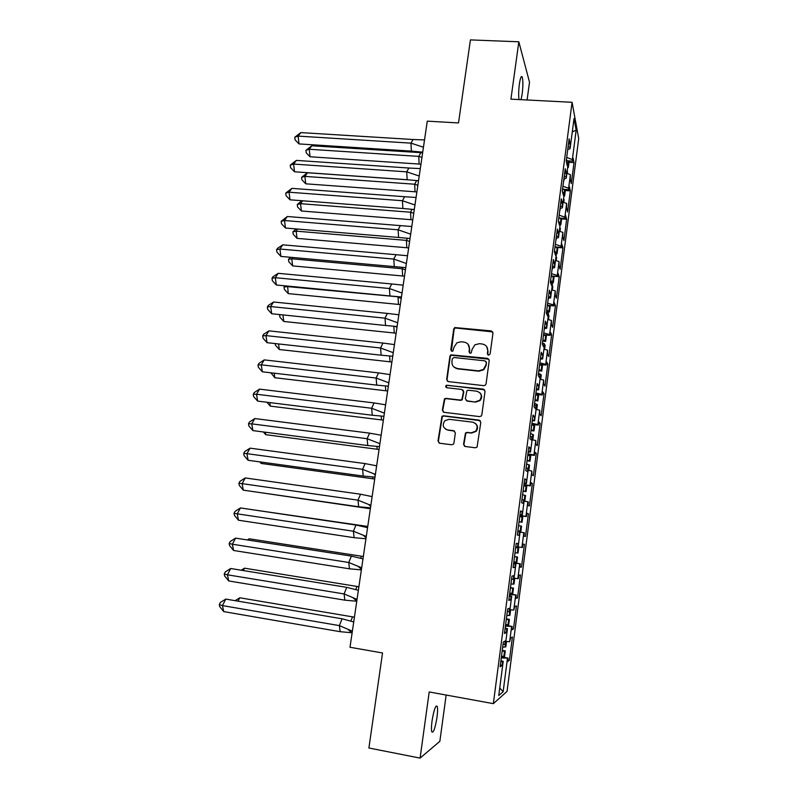 <?xml version="1.0" encoding="UTF-8"?>
<svg xmlns="http://www.w3.org/2000/svg" width="798" height="798" viewBox="0 0 798 798"><rect width="100%" height="100%" fill="white"/><g stroke="black" fill="none" stroke-linecap="round" stroke-linejoin="round"><path stroke-width="1.2" d="M488.546 355.2L490.122 353.963L492.974 333.065L491.269 330.901L454.76 327.559L453.733 329.055L450.82 349.763L451.997 351.28L452.915 351.05L453.932 347.369L456.925 342.761L461.054 341.773L463.987 342.083C467.738 342.861 469.533 345.165 469.394 349.015L469.015 351.709L470.202 353.235L471.179 352.965L472.137 349.305L474.91 344.836L479.309 343.689L482.261 343.998C486.042 344.786 487.857 347.1 487.718 350.96L487.349 353.674L488.546 355.2M436.995 717.312C437.693 711.856 437.773 708.195 437.204 706.33C435.618 704.973 433.903 709.831 432.047 720.903C431.339 726.389 431.259 730.06 431.828 731.926C433.444 733.182 435.169 728.315 436.995 717.312M521.024 99.67L522.191 93.905C523.109 86.054 523.119 80.428 522.221 77.037C521.293 75.461 520.336 77.815 519.378 84.089C518.59 90.413 518.461 95.57 518.979 99.57M527.089 99.989L529.513 82.224L518.83 41.795L470.421 39.9L458.511 122.942L427.279 121.146L350.003 647.258L382.531 652.973L368.905 748.005L420.087 758.1L439.858 741.322L446.152 695.048M463.548 444.237L465.254 446.501L475.309 447.778L477.094 447.089L480.805 422.351L479.089 420.107L443.528 415.788L441.972 416.277L437.992 440.995L439.678 443.239L451.688 444.765L453.384 444.167L453.942 443.02L455.349 432.925L453.653 430.691L447.688 429.942C442.9 428.087 441.982 424.995 444.925 420.676L449.174 419.299L472.586 422.162C477.234 423.828 478.291 426.82 475.758 431.149L471.119 432.865L467.199 432.376L465.493 432.985L463.548 444.237L464.675 446.331M518.83 41.795L510.92 99.152L572.076 102.304L493.344 703.646L429.204 691.956L420.087 758.1M483.788 385.643L485.403 385.115L486.052 383.888L489.234 360.526L487.518 358.342L450.8 354.851L449.912 356.267L446.651 379.419L448.326 381.604L483.788 385.643M485.034 391.329L481.832 414.85L481.274 415.997L479.568 416.606L444.017 412.317L442.341 410.102L444.476 398.82L445.972 398.372L460.306 400.057L461.882 399.559L463.478 391.668L461.783 389.464L446.87 387.748C445.583 387.23 445.374 386.402 446.242 385.274L483.319 389.115L485.034 391.329M572.076 102.304L578.71 138.643L507.049 691.377L493.344 703.646M563.109 202.193L566.64 203.43L564.854 217.146L559.149 215.191M561.612 218.911L566.65 219.29L565.612 215.33L565.203 218.472L564.854 217.146M566.65 219.29L563.897 240.547L562.819 236.816L562.869 232.398L561.074 246.203L555.338 244.348M557.892 247.48L562.939 247.899L561.852 244.258L561.443 247.42L561.074 246.203M562.939 247.899L560.156 269.285L559.039 265.884L559.079 261.554L557.273 275.45L551.508 273.684M551.947 276.048L559.199 276.687L558.071 273.375L557.652 276.557L557.273 275.45M559.199 276.687L556.405 298.213L555.238 295.14L555.258 290.901L553.443 304.886L547.647 303.22M553.892 305.514L555.438 305.664L554.261 302.671L553.842 305.883L553.443 304.886M555.438 305.664L552.625 327.32L551.408 324.587L551.418 320.437L549.593 334.512L543.757 332.946M550.101 334.661L551.657 334.821L550.42 332.168L550.002 335.389L549.593 334.512M551.657 334.821L548.825 356.616L547.558 354.222L547.558 350.162L545.712 364.337L539.847 362.861M546.291 363.998L547.847 364.167L546.57 361.853L546.141 365.095L545.712 364.337M547.847 364.167L544.994 386.102L543.677 384.047L543.667 380.087L541.812 394.352L535.907 392.975M542.45 393.524L544.007 393.693L542.68 391.728L542.261 395L541.812 394.352M544.007 393.693L541.144 415.778L539.777 414.072L539.747 410.212L537.882 424.566L531.947 423.289M538.59 423.229L540.146 423.419L538.77 421.803L538.341 425.095L537.882 424.566M540.146 423.419L537.263 445.653L535.847 444.296L535.807 440.526L533.922 454.98L527.957 453.803M534.7 453.144L536.266 453.344L534.84 452.077L534.411 455.389L533.922 454.98M536.266 453.344L533.363 475.718L531.897 474.72L531.837 471.049L529.942 485.593L523.937 484.526M530.79 483.249L532.356 483.458L530.879 482.551L530.441 485.882L529.942 485.593M532.356 483.458L529.433 505.972L527.917 505.343L528.346 501.992L527.837 501.762L525.932 516.406L519.897 515.448M526.85 513.543L528.426 513.762L526.889 513.224L526.451 516.575L525.932 516.406M528.426 513.762L525.473 536.436L523.907 536.166L524.346 532.795L523.817 532.695L521.902 547.438L518.141 546.899M513.683 563.029L520.316 563.807L519.867 567.198L521.493 567.089L524.456 544.276L522.87 544.096L522.431 547.478L521.902 547.438M519.767 563.827L517.832 578.66L514.052 578.201L513.304 584.126L510.939 584.006M509.573 594.47L516.256 595.019L515.807 598.43L517.493 597.951L520.476 574.979L518.83 575.188L518.391 578.58L517.832 578.66M515.688 595.168L513.752 610.101L509.942 609.712M505.433 626.141L512.166 626.44L511.718 629.881L513.453 629.014L516.456 605.891L514.76 606.47L513.752 610.101M511.588 626.719L509.633 641.762L505.802 641.432M501.264 658.011L508.057 658.071L507.608 661.532L509.393 660.285L512.416 637.013L510.67 637.971L509.633 641.762M507.458 658.48L503.139 691.696L498.75 695.537L503.209 661.352L500.915 660.664M519.967 514.949L522.271 515.219L521.722 515.039L522.171 511.558L520.486 510.969L517.333 535.049L519.069 535.338L519.528 531.847L520.087 531.957L518.111 547.119L517.543 547.069L517.992 543.568L516.246 543.378L513.074 567.627L514.87 567.518L515.328 563.996L515.907 563.977L513.922 579.238L513.333 579.328L513.792 575.797L511.977 576.016L508.785 600.435L510.64 599.906L511.109 596.365L511.708 596.206L509.703 611.577L509.094 611.807L509.553 608.256L507.688 608.894L504.466 633.482L506.381 632.525L506.85 628.964L507.468 628.664L505.453 644.146L504.825 644.505L505.284 640.934L503.358 641.991L500.117 666.759L502.092 665.372L502.56 661.781L503.209 661.352M522.271 515.219L524.236 500.166L523.697 499.917L523.239 503.388L521.563 502.69L524.695 478.78L526.321 479.778L525.872 483.229L526.411 483.538L528.356 468.586L527.837 468.217L527.378 471.658L525.772 470.561L528.875 446.81L530.441 448.197L530.002 451.628L530.51 452.067L532.446 437.214L531.947 436.715L531.498 440.137L529.942 438.651L533.024 415.06L534.54 416.845L534.59 420.815L536.515 406.062L536.027 405.434L535.588 408.835L534.081 406.96L537.144 383.529L538.6 385.693L538.64 389.773L540.555 375.12L540.086 374.372L539.638 377.743L538.191 375.479L541.234 352.217L542.64 354.761L542.66 358.93L544.565 344.377L544.106 343.509L543.677 346.861L542.281 344.227L545.303 321.115L546.65 324.028L546.66 328.307L548.545 313.843L548.116 312.856L547.677 316.188L546.341 313.175L549.343 290.223L550.64 293.504L550.63 297.883L552.505 283.519L552.086 282.402L551.657 285.714L550.371 282.342L553.353 259.55L554.59 263.19L554.57 267.659L556.435 253.395L556.036 252.158L555.608 255.45L554.381 251.709L557.333 229.066L558.53 233.076L558.49 237.634L560.336 223.46L559.957 222.113L559.528 225.385L558.351 221.285L561.293 198.802L562.43 203.151L562.381 207.809L564.216 193.734L563.847 192.268L563.428 195.51L562.301 191.071L565.223 168.727L566.311 173.435L566.241 178.183L568.066 164.198L567.717 162.622L567.298 165.844L566.231 161.056L569.124 138.862L570.161 143.909L570.081 148.747L574.021 118.573L576.166 130.174L572.346 159.59L566.7 157.455M568.994 162.303L574.011 162.622L573.064 158.024L572.665 161.126L572.346 159.59M574.011 162.622L571.288 183.61L570.301 179.241L570.38 174.652L568.615 188.278L562.939 186.233M565.323 190.513L570.341 190.872L569.353 186.582L568.944 189.705L568.615 188.278M570.341 190.872L567.597 211.989L566.57 207.939L566.64 203.43M507.468 628.664L505.174 628.076M511.708 596.206L509.403 595.707M515.907 563.977L513.613 563.568M520.067 532.126L523.817 532.695M524.106 501.134L527.837 501.762M524.096 483.359L526.411 483.538M526.61 464.087L528.865 464.785L528.146 470.351L531.837 471.049M528.196 451.977L530.51 452.067M532.116 439.768L535.807 440.526M532.266 420.815L534.59 420.815M536.076 409.384L539.747 410.212M536.316 389.853L538.64 389.773M540.017 379.21L543.667 380.087M540.336 359.1L542.66 358.93M544.605 349.394L545.144 345.215L544.525 344.636L543.947 349.225L547.558 350.162M544.326 328.557L546.66 328.307M548.386 315.08L547.837 319.439L551.418 320.437M548.296 298.213L550.63 297.883M548.186 299.041L548.725 298.153M551.677 289.834L555.258 290.901M552.236 268.078L554.57 267.659M552.046 269.534L552.665 267.998M556.016 256.557L555.528 260.437L559.079 261.554M556.146 238.133L558.49 237.634M555.877 240.218L556.575 238.043M559.987 231.44L560.376 228.428L559.797 227.57L559.338 231.221L562.869 232.398M560.036 208.388L562.381 207.809M559.687 211.101L560.465 208.288M563.897 178.842L566.241 178.183M563.468 182.163L564.336 178.722M567.288 170.154L566.889 173.356L570.38 174.652M567.737 149.485L570.081 148.747M576.166 130.174L572.286 131.899M503.139 691.696L499.738 687.976M566.56 162.553L567.717 162.622M568.485 143.81L570.161 143.909M568.066 147.012L569.742 147.121M567.597 160.807L572.665 161.126M519.917 566.849L521.493 567.089M515.907 597.702L517.493 597.951M511.867 628.754L513.453 629.014M507.807 660.006L509.393 660.285M562.58 192.178L563.847 192.268M564.625 173.326L566.311 173.435M564.196 176.548L565.892 176.667M563.767 189.345L568.944 189.705M501.403 656.934L508.057 658.071M500.805 661.482L502.56 661.781M500.336 665.073L502.092 665.372M503.069 644.205L504.825 644.505M505.533 625.343L512.166 626.44M505.094 628.674L506.85 628.964M504.635 632.235L506.381 632.525M507.338 611.517L509.094 611.807M509.633 593.971L516.256 595.019M509.353 596.096L511.109 596.365M508.895 599.627L510.64 599.906M511.588 579.059L513.333 579.328M513.712 562.799L520.316 563.807M513.583 563.737L515.328 563.996M513.124 567.248L514.87 567.518M515.797 546.82L517.543 547.069M517.792 531.598L519.528 531.847M520.436 511.319L522.171 511.558M519.987 514.8L521.722 515.039M519.877 515.648L526.451 516.575M521.962 499.688L523.697 499.917M524.595 479.538L526.321 479.778M524.146 482.999L525.872 483.229M523.877 485.004L530.441 485.882M526.101 467.987L527.837 468.217M528.715 447.987L530.441 448.197M528.266 451.409L530.002 451.628M527.857 454.551L534.411 455.389M530.221 436.506L531.947 436.715M532.815 416.636L534.54 416.845M532.376 420.037L534.091 420.247M531.817 424.307L538.341 425.095M534.311 405.234L536.027 405.434M536.884 385.504L538.6 385.693M536.446 388.885L538.161 389.075M535.737 394.252L542.261 395M538.371 374.182L540.086 374.372M456.127 368.486L457.424 368.636M540.924 354.581L542.64 354.761M540.485 357.933L542.201 358.122M539.648 364.397L546.141 365.095M542.401 343.33L544.106 343.509M544.944 323.858L546.65 324.028M544.505 327.2L546.221 327.37M543.618 334.741L550.002 335.389M546.401 312.686L548.116 312.856M548.934 293.355L550.64 293.504M548.495 296.666L550.201 296.826M547.847 305.305L553.842 305.883M550.381 282.253L552.086 282.402M552.894 263.041L554.59 263.19M552.465 266.333L554.161 266.482M554.48 252.028L556.036 252.158M556.834 232.936L558.53 233.076M556.405 236.208L558.101 236.348M555.957 246.971L561.443 247.42M558.56 222.014L559.957 222.113M560.735 203.031L562.43 203.151M560.316 206.283L562.011 206.403M559.887 218.063L565.203 218.472M487.807 354.881L488.017 351.329L486.6 346.472M468.117 344.317L469.713 349.384L469.523 352.965M492.765 331.898L455.109 327.958L454.092 329.454L451.389 351.06M488.945 359.21L451.159 355.21L450.272 356.616L447.02 379.728L447.498 381.304M486.162 362.402L484.965 360.866L453.892 357.494L452.336 358.721L451.937 361.564C451.778 365.404 453.573 367.728 457.314 368.526L478.571 370.88L483.468 369.394L485.773 365.265L486.461 362.741L485.982 361.514M453.952 367.05L457.314 368.526M486.461 362.741L486.072 365.604L483.768 369.723L478.88 371.22L457.663 368.866M463 390.082L463.818 391.958L462.222 399.838L460.655 400.337L446.341 398.651L444.845 399.1L442.71 410.362L443.349 412.107M484.615 389.823L447.628 385.294L446.611 385.574L446.371 387.589M475.279 401.813L479.678 400.327C482.491 395.988 481.513 392.935 476.735 391.19L468.486 390.232L466.93 390.721L465.314 398.631L467.02 400.845L475.598 402.092L479.987 400.606C482.241 397.903 482.201 395.269 479.887 392.726M466.172 400.536L467.02 400.845M475.598 402.092L467.349 401.125M475.269 423.299C477.962 425.713 478.231 428.406 476.077 431.379L471.448 433.085L467.528 432.596L465.833 433.204L463.887 444.446M445.793 429.324L447.688 429.942M454.621 431.1L448.057 430.172M480.216 420.646L443.897 416.037L442.341 416.526L438.371 441.204L439.199 443.119M420.945 164.308L419.13 164.059L418.77 156.388L421.952 157.435M420.785 152.797L418.77 156.388L309.225 149.256L305.933 150.313L306.213 152.817L310.063 156.767L309.225 149.256L311.809 145.785L422.641 152.767M310.063 156.767L419.13 164.059M311.809 145.785L305.933 150.313M566.39 159.76L568.385 161.864L568.525 160.867M567.637 167.48L568.316 167.5L567.767 166.503M567.308 170.173L567.528 173.595M568.316 167.5L569.183 160.907M424.526 139.929L413.105 139.51L410.97 143.141L423.449 147.241M411.389 151.121L299.011 143.919L298.113 136.109L294.761 137.256L300.836 132.598L298.113 136.109L410.97 143.141L411.389 151.121L422.731 152.149M300.836 132.598L413.105 139.51M299.011 143.919L295.07 139.859L294.761 137.256M416.865 192.029L415.05 191.779L414.671 184.218L417.863 185.286M407.968 179.829L307.509 172.757L304.896 176.388L305.754 183.809L415.05 191.779M305.754 183.809L301.903 179.799L301.614 177.336L304.896 176.388L414.671 184.218L416.606 180.657M307.509 172.757L301.614 177.336M562.64 188.458L564.665 190.423L564.794 189.415M564.665 190.423L564.036 195.091L564.605 196.019L563.917 195.999M563.129 202.193L563.558 198.772M563.568 198.792L564.126 199.69L563.767 202.423M564.605 196.019L565.453 189.465M412.775 219.929L410.95 219.679L410.541 212.218L413.743 213.305M302.562 200.787L300.537 203.69L301.415 211.001L410.95 219.679M301.415 211.001L297.554 206.951L297.265 204.517L300.537 203.69L410.541 212.218L412.017 209.425M301.913 200.737L297.265 204.517M558.869 217.325L560.914 219.171L561.044 218.153M560.914 219.171L560.286 223.869L560.854 224.727L560.176 224.697M560.854 224.727L561.712 218.203M408.646 247.998L406.82 247.749L406.391 240.388L409.603 241.505M297.574 229.046L296.158 231.151L297.046 238.373L406.82 247.749M297.046 238.373L293.195 234.263L292.886 231.859L296.158 231.151L406.391 240.388L407.429 238.373M296.208 228.926L292.886 231.859M555.069 246.392L557.144 248.098L557.273 247.081M556.405 253.584L557.094 253.624L556.096 252.368M555.867 252.148L554.45 251.161M556.036 256.567L556.605 257.345L556.176 260.637M557.094 253.624L557.932 247.131M404.496 276.248L402.661 275.998L402.222 268.736L405.434 269.884M292.597 257.475L291.749 258.781L292.657 265.904L402.661 275.998M292.657 265.904L288.796 261.744L288.487 259.37L291.749 258.781L402.222 268.736L402.84 267.51M290.472 257.285L288.487 259.37M551.248 275.639L553.343 277.215L553.473 276.188M552.166 282.632L553.293 282.701L550.62 280.437M551.697 289.844L552.216 285.724L552.815 286.442L552.346 290.033M553.293 282.701L554.141 276.248M400.327 304.676L398.481 304.417L398.022 297.265L401.244 298.442M287.619 286.083L288.248 293.604L398.481 304.417M288.248 293.604L284.377 289.395L284.058 287.051L287.31 286.582L398.232 296.826M284.058 287.051L284.856 285.824M547.398 305.075L549.513 306.522L549.652 305.484M546.54 311.649L549.483 311.968L546.77 309.903M548.396 315.1L548.994 315.729L548.485 319.619M549.483 311.968L550.321 305.544M420.307 168.607L408.875 168.029L406.711 171.849L419.219 176.029M407.15 179.72L294.532 171.779L293.604 164.069L290.263 165.106L296.367 160.398L293.604 164.069L406.711 171.849L407.15 179.72L418.531 180.747M296.367 160.398L408.875 168.029M294.532 171.779L290.582 167.67L290.263 165.106M416.067 197.465L404.626 196.727L402.431 200.727L414.97 204.996M402.88 208.497L290.023 199.819L289.066 192.208L285.734 193.116L291.869 188.358L289.066 192.208L402.431 200.727L402.88 208.497L414.302 209.525M291.869 188.358L404.626 196.727M290.023 199.819L286.063 195.65L285.734 193.116M411.808 226.512L400.347 225.615L398.112 229.804L410.681 234.153M398.591 237.455L285.485 228.038L284.507 220.527L281.185 221.315L287.34 216.507L284.507 220.527L398.112 229.804L398.591 237.455L410.042 238.492M287.34 216.507L400.347 225.615M285.485 228.038L281.514 223.809L281.185 221.315M407.509 255.749L396.037 254.692L393.773 259.071L406.372 263.5M394.272 266.612L280.916 256.427L279.918 249.026L276.607 249.684L277.564 248.288L282.781 244.826L279.918 249.026L393.773 259.071L394.272 266.612L405.763 267.649M282.781 244.826L396.037 254.692M280.916 256.427L276.946 252.148L276.607 249.684M403.19 285.175L391.698 283.958L389.404 288.517L402.032 293.036M389.923 295.948L276.317 284.996L275.3 277.704L271.998 278.233L272.966 276.776L278.193 273.325L275.3 277.704L389.404 288.517L389.923 295.948L401.454 296.986M278.193 273.325L391.698 283.958M276.317 284.996L272.337 280.667L271.998 278.233M396.117 333.275L394.282 333.015L393.823 326.362M397.015 327.17L395.02 326.432M282.891 314.901L283.799 321.474L394.282 333.015M281.215 314.731L279.599 314.911L279.928 317.215L283.799 321.474M543.528 334.701L545.672 336.008L545.802 334.97M542.69 341.085L545.642 341.424L542.889 339.569M545.642 341.424L546.47 335.03M398.84 314.791L387.339 313.405L385.005 318.163L397.663 322.771M385.544 325.484L271.689 313.754L270.642 306.562L267.36 306.971L268.337 305.444L273.584 302.003L270.642 306.562L385.005 318.163L385.544 325.484L397.115 326.522M273.584 302.003L387.339 313.405M271.689 313.754L267.709 309.355L267.36 306.971M391.898 362.053L390.042 361.803L389.624 356.098M278.532 343.948L279.33 349.514L390.042 361.803M275.21 343.579L275.45 345.205L279.33 349.514M539.628 364.526L541.792 365.693L541.932 364.646M538.82 370.721L541.772 371.07L538.989 369.424M540.037 379.21L540.665 374.392L538.49 373.264M540.665 374.392L541.273 374.88L540.695 379.369M541.772 371.07L542.6 364.716M394.461 344.596L382.94 343.05L380.576 347.998L393.264 352.696M381.145 355.2L267.041 342.681L265.963 335.609L262.682 335.878L263.679 334.302L268.936 330.861L265.963 335.609L380.576 347.998L381.145 355.2L392.746 356.247M268.936 330.861L382.94 343.05M267.041 342.681L263.051 338.232L262.682 335.878M387.638 391.02L385.783 390.771L385.414 386.033M274.153 373.175L274.831 377.733L385.783 390.771M270.861 372.796L274.831 377.733M535.707 394.551L537.902 395.569L538.042 394.521M534.919 400.546L537.882 400.905L535.059 399.469M534.55 403.339L536.755 404.327L536.096 409.394M536.755 404.327L537.383 404.746L536.755 409.544M537.882 400.905L538.71 394.591M390.052 374.611L378.521 372.895L376.127 378.033L388.845 382.821M376.706 385.125L262.352 371.808L261.255 364.836L257.983 364.975L259.001 363.339L264.268 359.898L261.255 364.836L376.127 378.033L376.706 385.125L388.347 386.172M264.268 359.898L378.521 372.895M262.352 371.808L258.362 367.299L257.983 364.975M383.359 420.167L381.494 419.918L381.185 416.157M269.764 402.601L270.313 406.122L381.494 419.918M266.901 402.252L270.313 406.122M531.757 424.765L533.972 425.643L534.111 424.586M530.999 430.561L533.972 430.94L531.109 429.723M530.6 433.613L532.825 434.461L532.136 439.778M532.825 434.461L533.463 434.81L532.795 439.907M533.972 430.94L534.79 424.666M385.614 404.815L374.072 402.93L371.639 408.267L384.387 413.145M372.247 415.239L257.634 401.105L256.517 394.252L253.255 394.262L254.283 392.556L259.569 389.135L256.517 394.252L371.639 408.267L372.247 415.239L383.928 416.287M259.569 389.135L374.072 402.93M257.634 401.105L253.634 396.546L253.255 394.262M379.05 449.503L377.175 449.244L376.945 446.481M265.355 432.227L265.754 434.691L377.175 449.244M263.39 431.967L265.754 434.691M527.777 455.179L530.022 455.917L530.161 454.85M527.049 460.775L530.022 461.174L527.129 460.177M528.865 464.785L529.523 465.064L528.815 470.481M530.022 461.174L530.84 454.93M381.145 435.219L369.594 433.154L367.12 438.701L379.908 443.668M367.758 445.543L252.896 430.601L251.749 423.868L248.497 423.738L249.535 421.962L254.831 418.551L251.749 423.868L367.12 438.701L367.758 445.543L379.479 446.601M254.831 418.551L369.594 433.154M252.896 430.601L248.886 425.982L248.497 423.738M374.711 479.029L372.836 478.77L372.676 477.014M260.936 462.042L261.175 463.439L372.836 478.77M259.849 461.892L261.175 463.439M523.777 485.802L526.052 486.391L526.191 485.314M523.069 491.189L526.062 491.608L523.119 490.82M524.216 500.316L524.126 501.144M524.236 500.326L524.885 495.319L522.6 494.77M524.885 495.319L525.543 495.518L524.805 501.254M526.062 491.608L526.87 485.403M376.656 465.823L365.085 463.588L362.581 469.334L375.389 474.401M363.24 476.057L248.118 460.286L246.941 453.663L243.709 453.404L244.757 451.568L250.073 448.157L246.941 453.663L362.581 469.334L363.24 476.057L374.99 477.124M250.073 448.157L365.085 463.588M248.118 460.286L244.108 455.608L243.709 453.404M370.342 508.735L368.467 508.476L368.397 507.747M371.978 496.585L360.546 494.221L358.003 500.176L370.851 505.334M256.507 492.057L368.467 508.476M519.747 516.615L522.052 517.064L522.191 515.977M519.069 521.802L522.062 522.231L519.089 521.673M517.902 530.72L520.216 531.089L517.902 530.76M520.087 532.136L520.875 526.052L518.57 525.653M520.875 526.052L521.553 526.181L520.765 532.236M522.062 522.231L522.87 516.077M358.681 506.77L243.31 490.162L242.113 483.658L238.891 483.249L239.949 481.354L245.275 477.952L242.113 483.658L358.003 500.176L358.681 506.77L370.481 507.837M245.275 477.952L360.546 494.221M243.31 490.162L239.29 485.423L238.891 483.249M253.644 509.892L367.738 526.461M365.863 526.161L365.494 527.059M515.688 547.647L518.022 547.937L515.698 547.598M518.151 546.909L517.363 553.004L515.029 552.735M513.832 561.832L516.176 562.061L516.037 563.159M516.176 562.061L516.845 556.984L517.523 557.034L514.52 556.595M516.845 556.984L514.501 556.735M517.363 553.004L518.042 553.074L518.84 546.999M516.715 563.258L517.523 557.034M367.569 527.648L355.978 525.054L353.394 531.219L366.272 536.465M354.103 537.692L238.472 520.226L237.245 513.842L234.033 513.304L235.111 511.338L240.447 507.937L237.245 513.842L353.394 531.219L354.103 537.692L365.933 538.76M240.447 507.937L355.978 525.054M238.472 520.226L234.452 515.428L234.033 513.304M248.467 540.126L249.166 538.78L363.329 556.505M361.454 556.176L360.646 558.181M249.166 538.78L247.32 539.947M509.742 593.163L512.107 593.233L511.967 594.34M512.107 593.233L512.775 588.126L513.473 588.106L510.461 587.637M512.775 588.126L510.411 588.026M513.304 584.126L513.992 584.106L514.76 578.291M512.645 594.45L513.473 588.106M362.98 558.869L351.379 556.096L348.756 562.47L361.664 567.817M349.494 568.814L233.605 550.49L232.358 544.226L229.156 543.548L230.243 541.513L235.6 538.121L232.358 544.226L348.756 562.47L349.494 568.814L361.364 569.892M235.6 538.121L351.379 556.096M233.605 550.49L229.575 545.633L229.156 543.548M243.27 570.54L244.477 568.176L358.891 586.749M353.743 598.53L355.18 598.769M357.005 586.39L355.778 589.503M244.477 568.176L241.235 570.211M506.82 615.487L509.214 615.448L509.962 609.712M505.613 624.704L508.017 624.625L507.867 625.732M508.017 624.625L508.685 619.477L509.393 619.378L506.381 618.899M508.685 619.477L506.291 619.537M509.214 615.448L509.922 615.358L510.65 609.782M508.555 625.841L509.393 619.378M358.362 590.301L346.741 587.348L344.088 593.941L357.035 599.378M344.846 600.156L228.707 580.954L227.43 574.809L224.238 573.981L225.335 571.887L230.712 568.505L227.43 574.809L344.088 593.941L344.846 600.156L356.756 601.223M230.712 568.505L346.741 587.348M228.707 580.954L224.667 576.026L224.238 573.981M238.063 601.163L239.759 597.762L354.422 617.183M352.536 616.794L350.891 621.034M239.759 597.762L235.121 600.665M505.822 641.432L505.094 646.979L502.68 647.178M501.463 656.455L503.897 656.215L503.747 657.333M503.897 656.215L504.565 651.038L505.294 650.859L502.261 650.36M504.565 651.038L502.151 651.248M505.094 646.979L505.822 646.809L506.511 641.492M504.436 657.452L505.294 650.859M353.714 621.941L342.083 618.799L339.389 625.612L352.367 631.158M340.167 631.697L223.769 611.617L222.462 605.602L219.29 604.625L220.408 602.45L225.784 599.089L222.462 605.602L339.389 625.612L340.167 631.697L352.127 632.774M225.784 599.089L342.083 618.799M223.769 611.617L219.729 606.63L219.29 604.625M567.787 166.523L568.385 161.864M556.515 252.846L557.144 248.098M552.715 281.993L553.343 277.215M548.894 311.33L549.513 306.522M545.034 340.846L545.672 336.008M541.164 370.561L541.792 365.693M537.263 400.476L537.902 395.569M533.333 430.581L533.972 425.643M529.373 460.885L530.022 455.917M525.393 491.388L526.052 486.391M521.393 522.091L522.052 517.064M436.067 706.12L437.204 706.33M521.094 76.977L522.221 77.037M379.828 444.217L378.9 443.299M375.269 475.239L373.773 473.793M370.691 506.431L368.616 504.486M366.083 537.792L363.439 535.378M361.444 569.333L358.242 566.48M356.786 601.044L353.025 597.782M351.838 632.764L347.778 629.293"/></g></svg>

